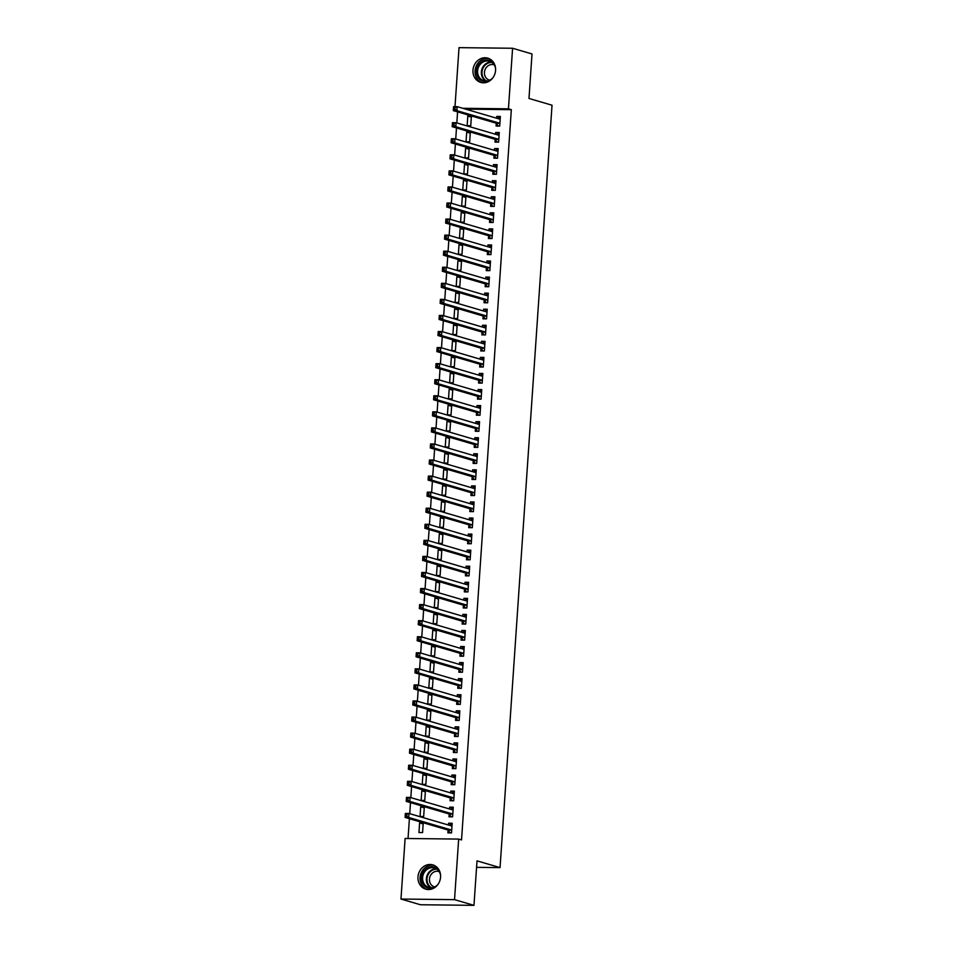 <?xml version="1.0" encoding="UTF-8"?>
<svg xmlns="http://www.w3.org/2000/svg" width="953" height="953" viewBox="0 0 953 953"><rect width="100%" height="100%" fill="white"/><g stroke="black" fill="none" stroke-linecap="round" stroke-linejoin="round"><path stroke-width="1.43" d="M495.572 70.415A12.639 11.198 106.4 0 1 480.717 82.411A12.639 11.198 106.4 0 1 472.986 70.153A12.639 11.198 106.4 0 1 487.841 58.157A12.639 11.198 106.4 0 1 495.572 70.415M440.572 877.141A12.639 11.198 106.4 0 1 425.717 889.137A12.639 11.198 106.4 0 1 417.986 876.879A12.639 11.198 106.4 0 1 432.841 864.883A12.639 11.198 106.4 0 1 440.572 877.141M457.583 111.882L456.832 122.925M456.487 127.94L455.737 138.995M455.391 144.01L454.641 155.053M454.295 160.068L453.545 171.123M453.199 176.138L452.449 187.181M452.103 192.196L451.353 203.251M451.007 208.266L450.257 219.309M449.911 224.324L449.161 235.379M448.815 240.394L448.065 251.437M447.719 256.452L446.969 267.507M446.623 272.522L445.873 283.565M445.539 288.58L444.777 299.635M444.443 304.65L443.681 315.693M443.348 320.708L442.585 331.763M442.252 336.778L441.501 347.821M441.156 352.836L440.405 363.891M440.06 368.906L439.309 379.949M438.964 384.964L438.213 396.019M437.868 401.034L437.117 412.077M436.772 417.092L436.021 428.147M435.676 433.162L434.925 444.205M434.58 449.22L433.829 460.275M433.484 465.29L432.733 476.333M432.388 481.348L431.638 492.403M431.292 497.418L430.542 508.461M430.196 513.476L429.446 524.531M429.112 529.546L428.35 540.589M428.016 545.604L427.254 556.659M426.92 561.674L426.158 572.717M425.824 577.732L425.074 588.787M424.728 593.802L423.978 604.845M423.632 609.86L422.882 620.915M422.536 625.93L421.786 636.973M421.44 641.988L420.69 653.043M420.344 658.058L419.594 669.101M419.249 674.116L418.498 685.171M418.153 690.186L417.402 701.229M417.057 706.244L416.306 717.299M415.961 722.314L415.21 733.357M414.865 738.372L414.114 749.427M413.781 754.442L413.018 765.485M412.685 770.5L411.922 781.555M411.589 786.57L410.826 797.613M410.493 802.629L409.742 813.671M409.397 818.698L408.039 838.509M454.998 106.617L459.024 47.65L512.583 48.258L508.449 108.821L462.813 108.297M512.583 48.258L532.012 53.964L528.986 98.457L552.025 105.223L500.051 867.611L477.012 860.857L473.975 905.35L420.416 904.742L400.975 899.036L405.108 838.473L458.667 839.081L454.533 899.644L400.975 899.036M476.56 867.349L500.051 867.611M466.041 141.783L469.662 141.83L470.317 132.193L466.696 132.145L466.041 141.783M495.167 139.519L494.988 142.116L498.61 142.152L499.265 132.515L495.655 132.479L495.524 134.29M463.849 173.911L467.47 173.958L468.126 164.321L464.516 164.273L463.849 173.911M492.975 171.647L492.808 174.244L496.418 174.28L497.073 164.643L493.463 164.607L493.332 166.418M461.669 206.039L465.278 206.086L465.934 196.449L462.324 196.401L461.669 206.039M490.795 203.775L490.616 206.372L494.226 206.408L494.893 196.771L491.271 196.735L491.14 198.546M459.477 238.167L463.087 238.214L463.754 228.577L460.132 228.529L459.477 238.167M488.603 235.891L488.424 238.5L492.046 238.536L492.701 228.899L489.08 228.863L488.96 230.674M457.285 270.295L460.907 270.342L461.562 260.693L457.94 260.657L457.285 270.295M486.411 268.019L486.233 270.628L489.854 270.664L490.509 261.027L486.888 260.991L486.769 262.802M455.093 302.423L458.715 302.47L459.37 292.821L455.748 292.785L455.093 302.423M484.219 300.147L484.041 302.756L487.662 302.792L488.317 293.155L484.696 293.119L484.577 294.93M452.901 334.551L456.523 334.598L457.178 324.949L453.557 324.913L452.901 334.551M482.027 332.275L481.849 334.884L485.47 334.92L486.125 325.283L482.504 325.247L482.385 327.058M450.709 366.679L454.331 366.726L454.986 357.077L451.365 357.041L450.709 366.679M479.835 364.403L479.657 367.012L483.278 367.048L483.933 357.411L480.312 357.375L480.193 359.186M448.518 398.807L452.139 398.854L452.794 389.205L449.185 389.169L448.518 398.807M477.644 396.531L477.465 399.14L481.086 399.176L481.741 389.539L478.132 389.503L478.001 391.314M446.326 430.935L449.947 430.982L450.602 421.333L446.993 421.297L446.326 430.935M475.452 428.659L475.285 431.268L478.894 431.304L479.562 421.667L475.94 421.631L475.809 423.442M444.146 463.063L447.755 463.098L448.422 453.461L444.801 453.425L444.146 463.063M473.272 460.787L473.093 463.396L476.714 463.432L477.37 453.795L473.748 453.759L473.629 455.57M441.954 495.191L445.575 495.226L446.23 485.589L442.609 485.553L441.954 495.191M471.08 492.915L470.901 495.524L474.523 495.56L475.178 485.923L471.556 485.887L471.437 487.698M439.762 527.319L443.383 527.354L444.038 517.717L440.417 517.682L439.762 527.319M468.888 525.043L468.709 527.652L472.331 527.688L472.986 518.051L469.364 518.015L469.245 519.814M437.57 559.447L441.191 559.482L441.847 549.845L438.225 549.81L437.57 559.447M466.696 557.171L466.517 559.78L470.139 559.816L470.794 550.179L467.173 550.143L467.053 551.942M435.378 591.575L438.999 591.61L439.655 581.973L436.033 581.938L435.378 591.575M464.504 589.299L464.325 591.908L467.947 591.944L468.602 582.307L464.981 582.259L464.861 584.07M433.186 623.703L436.808 623.738L437.463 614.101L433.841 614.066L433.186 623.703M462.312 621.427L462.134 624.036L465.755 624.072L466.41 614.435L462.801 614.387L462.67 616.198M430.994 655.831L434.616 655.867L435.271 646.229L431.661 646.194L430.994 655.831M460.12 653.555L459.954 656.164L463.563 656.2L464.23 646.563L460.609 646.515L460.478 648.326M428.814 687.959L432.424 687.995L433.091 678.357L429.469 678.322L428.814 687.959M457.94 685.683L457.762 688.292L461.371 688.328L462.038 678.691L458.417 678.643L458.298 680.454M426.622 720.087L430.232 720.123L430.899 710.485L427.278 710.45L426.622 720.087M455.748 717.812L455.57 720.42L459.191 720.456L459.846 710.819L456.225 710.771L456.106 712.582M424.43 752.215L428.052 752.251L428.707 742.613L425.086 742.578L424.43 752.215M453.557 749.94L453.378 752.536L456.999 752.584L457.654 742.947L454.033 742.899L453.914 744.71M422.239 784.343L425.86 784.379L426.515 774.741L422.894 774.706L422.239 784.343M451.365 782.068L451.186 784.664L454.807 784.712L455.463 775.075L451.841 775.027L451.722 776.838M420.047 816.471L423.668 816.507L424.323 806.869L420.702 806.834L420.047 816.471M449.173 814.196L448.994 816.792L452.615 816.84L453.271 807.203L449.649 807.155L449.53 808.966M458.667 839.081L461.538 839.927L511.332 109.666L465.695 109.142M448.077 830.266L447.898 832.862L451.519 832.898L452.175 823.261L448.553 823.225L448.434 825.036M418.951 832.529L422.572 832.577L423.227 822.939L419.606 822.892L418.951 832.529M450.269 798.137L450.09 800.734L453.711 800.77L454.367 791.133L450.745 791.097L450.626 792.908M421.143 800.401L424.764 800.449L425.419 790.811L421.798 790.764L421.143 800.401M452.461 766.009L452.282 768.606L455.903 768.642L456.558 759.005L452.937 758.969L452.818 760.78M423.335 768.273L426.956 768.321L427.611 758.683L423.99 758.636L423.335 768.273M454.652 733.881L454.474 736.478L458.095 736.514L458.75 726.877L455.129 726.841L455.01 728.652M425.526 736.145L429.148 736.192L429.803 726.555L426.182 726.508L425.526 736.145M456.844 701.753L456.666 704.35L460.287 704.386L460.942 694.749L457.321 694.713L457.202 696.524M427.718 704.017L431.328 704.064L431.995 694.427L428.373 694.38L427.718 704.017M459.036 669.625L458.858 672.222L462.467 672.258L463.134 662.621L459.513 662.585L459.382 664.396M429.91 671.889L433.52 671.936L434.175 662.299L430.565 662.252L429.91 671.889M461.216 637.497L461.049 640.094L464.659 640.142L465.314 630.493L461.705 630.457L461.574 632.268M432.09 639.761L435.712 639.808L436.367 630.171L432.757 630.124L432.09 639.761M463.408 605.369L463.229 607.966L466.851 608.014L467.506 598.365L463.897 598.329L463.766 600.14M434.282 607.633L437.904 607.68L438.559 598.043L434.937 597.996L434.282 607.633M465.6 573.241L465.421 575.838L469.043 575.886L469.698 566.237L466.077 566.201L465.957 568.012M436.474 575.505L440.095 575.552L440.751 565.915L437.129 565.868L436.474 575.505M467.792 541.113L467.613 543.71L471.235 543.758L471.89 534.109L468.268 534.073L468.149 535.884M438.666 543.377L442.287 543.424L442.942 533.787L439.321 533.74L438.666 543.377M469.984 508.985L469.805 511.582L473.427 511.63L474.082 501.981L470.46 501.945L470.341 503.756M440.858 511.261L444.479 511.296L445.134 501.659L441.513 501.612L440.858 511.261M472.176 476.857L471.997 479.454L475.618 479.502L476.274 469.865L472.652 469.817L472.533 471.628M443.05 479.133L446.659 479.168L447.326 469.531L443.705 469.484L443.05 479.133M474.368 444.729L474.189 447.326L477.798 447.374L478.466 437.737L474.844 437.689L474.713 439.5M445.242 447.005L448.851 447.04L449.506 437.403L445.897 437.356L445.242 447.005M476.548 412.601L476.381 415.198L479.99 415.246L480.646 405.609L477.036 405.561L476.905 407.372M447.422 414.877L451.043 414.912L451.698 405.275L448.089 405.228L447.422 414.877M478.74 380.473L478.561 383.07L482.182 383.118L482.837 373.481L479.228 373.433L479.097 375.244M449.613 382.749L453.235 382.784L453.89 373.147L450.269 373.099L449.613 382.749M480.931 348.345L480.753 350.942L484.374 350.99L485.029 341.353L481.408 341.305L481.289 343.116M451.805 350.621L455.427 350.656L456.082 341.019L452.461 340.971L451.805 350.621M483.123 316.217L482.945 318.814L486.566 318.862L487.221 309.225L483.6 309.177L483.481 310.988M453.997 318.493L457.619 318.528L458.274 308.891L454.652 308.855L453.997 318.493M485.315 284.089L485.137 286.686L488.758 286.734L489.413 277.097L485.792 277.049L485.673 278.86M456.189 286.365L459.811 286.4L460.466 276.763L456.844 276.727L456.189 286.365M487.507 251.961L487.328 254.558L490.95 254.606L491.605 244.969L487.984 244.921L487.865 246.732M458.381 254.237L461.991 254.272L462.658 244.635L459.036 244.599L458.381 254.237M489.699 219.833L489.52 222.43L493.13 222.478L493.797 212.841L490.176 212.793L490.056 214.604M460.573 222.109L464.182 222.144L464.85 212.507L461.228 212.471L460.573 222.109M491.879 187.705L491.712 190.302L495.322 190.35L495.977 180.713L492.367 180.665L492.236 182.476M462.753 189.981L466.374 190.016L467.03 180.379L463.42 180.343L462.753 189.981M494.071 155.577L493.892 158.174L497.514 158.222L498.169 148.585L494.559 148.537L494.428 150.348M464.945 157.853L468.566 157.888L469.221 148.251L465.6 148.215L464.945 157.853M496.263 123.449L496.084 126.046L499.706 126.094L500.361 116.457L496.739 116.409L496.62 118.22M467.137 125.725L470.758 125.76L471.413 116.123L467.792 116.087L467.137 125.725M473.975 905.35L454.533 899.644M511.332 109.666L508.449 108.821M452.115 824.262L448.553 823.225M423.156 823.94L419.606 822.892M453.199 808.204L449.649 807.155M424.252 807.87L420.702 806.834M454.295 792.134L450.745 791.097M425.348 791.812L421.798 790.764M455.391 776.076L451.841 775.027M426.444 775.742L422.894 774.706M456.487 760.006L452.937 758.969M427.54 759.684L423.99 758.636M457.583 743.948L454.033 742.899M428.636 743.614L425.086 742.578M458.679 727.878L455.129 726.841M429.732 727.556L426.182 726.508M459.775 711.82L456.225 710.771M430.827 711.486L427.278 710.45M460.871 695.75L457.321 694.713M431.923 695.428L428.373 694.38M461.967 679.692L458.417 678.643M433.019 679.358L429.469 678.322M463.063 663.622L459.513 662.585M434.115 663.3L430.565 662.252M464.159 647.563L460.609 646.515M435.211 647.23L431.661 646.194M465.255 631.494L461.705 630.457M436.307 631.172L432.757 630.124M466.351 615.435L462.801 614.387M437.403 615.102L433.841 614.066M467.446 599.366L463.897 598.329M438.487 599.044L434.937 597.996M468.531 583.307L464.981 582.259M439.583 582.974L436.033 581.938M469.626 567.238L466.077 566.201M440.679 566.916L437.129 565.868M470.722 551.179L467.173 550.143M441.775 550.846L438.225 549.81M471.818 535.109L468.268 534.073M442.871 534.788L439.321 533.74M472.914 519.051L469.364 518.015M443.967 518.718L440.417 517.682M474.01 502.981L470.46 501.945M445.063 502.66L441.513 501.612M475.106 486.923L471.556 485.887M446.159 486.59L442.609 485.553M476.202 470.865L472.652 469.817M447.255 470.532L443.705 469.484M477.298 454.795L473.748 453.759M448.351 454.462L444.801 453.425M478.394 438.737L474.844 437.689M449.447 438.404L445.897 437.356M479.49 422.667L475.94 421.631M450.543 422.334L446.993 421.297M480.586 406.609L477.036 405.561M451.639 406.276L448.089 405.228M481.682 390.539L478.132 389.503M452.735 390.206L449.185 389.169M482.778 374.481L479.228 373.433M453.819 374.148L450.269 373.099M483.874 358.411L480.312 357.375M454.915 358.078L451.365 357.041M484.958 342.353L481.408 341.305M456.01 342.02L452.461 340.971M486.054 326.283L482.504 325.247M457.106 325.95L453.557 324.913M487.15 310.225L483.6 309.177M458.202 309.892L454.652 308.855M488.246 294.155L484.696 293.119M459.298 293.822L455.748 292.785M489.342 278.097L485.792 277.049M460.394 277.764L456.844 276.727M490.438 262.027L486.888 260.991M461.49 261.706L457.94 260.657M491.534 245.969L487.984 244.921M462.586 245.636L459.036 244.599M492.63 229.899L489.08 228.863M463.682 229.578L460.132 228.529M493.725 213.841L490.176 212.793M464.778 213.508L461.228 212.471M494.821 197.771L491.271 196.735M465.874 197.45L462.324 196.401M495.917 181.713L492.367 180.665M466.97 181.38L463.42 180.343M497.013 165.643L493.463 164.607M468.066 165.322L464.516 164.273M498.109 149.585L494.559 148.537M469.162 149.252L465.6 148.215M499.205 133.515L495.655 132.479M470.246 133.194L466.696 132.145M500.289 117.457L496.739 116.409M471.342 117.124L467.792 116.087M450.805 832.898L451.531 832.66M449.316 825.298L452.079 824.631M449.959 832.648L447.981 830.134A1.62 0.727 90.7 0 0 447.719 829.944L405.096 817.436L405.37 813.421L408.992 813.457L451.615 825.965A1.62 0.727 90.7 0 0 451.698 825.977A1.62 0.727 90.7 0 0 451.889 825.929L451.996 825.87M406.883 814.374L408.992 813.457L408.718 817.471L405.096 817.436L405.335 815.971L406.776 815.982L406.883 814.374L405.442 814.362L405.335 815.971M451.698 830.301L451.603 830.182A1.62 0.727 90.7 0 0 451.341 829.98L408.718 817.471L406.776 815.982M405.37 813.421L405.442 814.362M451.901 816.828L452.627 816.602M450.412 809.228L453.175 808.573M451.055 816.578L449.077 814.076A1.62 0.727 90.7 0 0 448.815 813.874L406.192 801.366L406.466 797.351L410.088 797.399L452.711 809.907A1.62 0.727 90.7 0 0 452.794 809.919A1.62 0.727 90.7 0 0 452.985 809.859L453.092 809.8M407.979 798.316L410.088 797.399L409.814 801.413L406.192 801.366L406.431 799.901L407.872 799.924L407.979 798.316L406.538 798.292L406.431 799.901M452.794 814.243L452.699 814.112A1.62 0.727 90.7 0 0 452.437 813.922L409.814 801.413L407.872 799.924M406.466 797.351L406.538 798.292M452.997 800.77L453.723 800.532M451.508 793.17L454.271 792.503M452.151 800.52L450.173 798.006A1.62 0.727 90.7 0 0 449.911 797.816L407.288 785.308L407.562 781.293L411.184 781.329L453.807 793.837A1.62 0.727 90.7 0 0 453.89 793.849A1.62 0.727 90.7 0 0 454.081 793.801L454.188 793.742M409.075 782.246L411.184 781.329L410.91 785.343L407.288 785.308L407.527 783.842L408.968 783.854L409.075 782.246L407.634 782.234L407.527 783.842M453.89 798.173L453.795 798.054A1.62 0.727 90.7 0 0 453.533 797.852L410.91 785.343L408.968 783.854M407.562 781.293L407.634 782.234M435.187 887.255A10.936 9.697 106.4 0 1 425.765 886.933A10.936 9.697 106.4 0 1 423.203 872.09A10.936 9.697 106.4 0 1 436.819 868.266A10.936 9.697 106.4 0 1 439.786 871.59M440.56 875.164A10.126 8.97 -73.6 0 0 436.772 869.065A10.126 8.97 -73.6 0 0 434.508 867.992A10.126 8.97 -73.6 0 0 423.525 873.853A10.126 8.97 -73.6 0 0 426.539 886.35A10.126 8.97 -73.6 0 0 428.802 887.422A10.126 8.97 -73.6 0 0 437.772 884.658M434.735 886.909A7.969 7.064 106.4 0 1 434.33 886.802A7.969 7.064 106.4 0 1 432.543 885.956A7.969 7.064 106.4 0 1 430.172 876.117A7.969 7.064 106.4 0 1 438.821 871.507A7.969 7.064 106.4 0 1 439.226 871.638M434.187 865.384A12.556 11.126 -73.6 0 0 421.071 873.174A12.556 11.126 -73.6 0 0 424.955 888.327A12.556 11.126 -73.6 0 0 427.123 889.447M490.176 80.528A10.936 9.697 106.4 0 1 480.765 80.207A10.936 9.697 106.4 0 1 478.203 65.352A10.936 9.697 106.4 0 1 491.819 61.54A10.936 9.697 106.4 0 1 494.786 64.852M495.56 68.437A10.126 8.97 -73.6 0 0 491.772 62.338A10.126 8.97 -73.6 0 0 489.508 61.266A10.126 8.97 -73.6 0 0 478.525 67.127A10.126 8.97 -73.6 0 0 481.539 79.623A10.126 8.97 -73.6 0 0 483.802 80.695A10.126 8.97 -73.6 0 0 492.772 77.932M489.735 80.183A7.969 7.064 106.4 0 1 489.33 80.076A7.969 7.064 106.4 0 1 487.543 79.23A7.969 7.064 106.4 0 1 485.172 69.39A7.969 7.064 106.4 0 1 493.809 64.768A7.969 7.064 106.4 0 1 494.214 64.911M489.187 58.657A12.556 11.126 -73.6 0 0 476.059 66.436A12.556 11.126 -73.6 0 0 479.955 81.589A12.556 11.126 -73.6 0 0 482.123 82.708M454.093 784.7L454.819 784.474M452.604 777.1L455.367 776.445M453.247 784.45L451.269 781.948A1.62 0.727 90.7 0 0 451.007 781.746L408.384 769.238L408.658 765.223L412.28 765.271L454.903 777.779A1.62 0.727 90.7 0 0 454.986 777.791A1.62 0.727 90.7 0 0 455.177 777.731L455.284 777.672M410.171 766.188L412.28 765.271L412.006 769.285L408.384 769.238L408.611 767.773L410.064 767.796L410.171 766.188L408.73 766.164L408.611 767.773M454.986 782.115L454.879 781.984A1.62 0.727 90.7 0 0 454.629 781.794L412.006 769.285L410.064 767.796M408.658 765.223L408.73 766.164M455.189 768.642L455.915 768.404M453.699 761.042L456.463 760.375M454.343 768.392L452.365 765.878A1.62 0.727 90.7 0 0 452.103 765.688L409.48 753.18L409.754 749.165L413.376 749.201L455.987 761.709A1.62 0.727 90.7 0 0 456.082 761.721A1.62 0.727 90.7 0 0 456.273 761.673L456.38 761.614M411.267 750.118L413.376 749.201L413.102 753.215L409.48 753.18L409.707 751.714L411.16 751.726L411.267 750.118L409.826 750.106L409.707 751.714M456.082 766.045L455.975 765.926A1.62 0.727 90.7 0 0 455.713 765.724L413.102 753.215L411.16 751.726M409.754 749.165L409.826 750.106M456.284 752.572L457.011 752.346M454.795 744.972L457.559 744.317M455.439 752.322L453.461 749.82A1.62 0.727 90.7 0 0 453.199 749.618L410.576 737.11L410.85 733.095L414.472 733.143L457.083 745.651A1.62 0.727 90.7 0 0 457.178 745.663A1.62 0.727 90.7 0 0 457.369 745.603L457.476 745.544M412.363 734.06L414.472 733.143L414.198 737.157L410.576 737.11L410.803 735.645L412.256 735.668L412.363 734.06L410.922 734.036L410.803 735.645M457.178 749.987L457.071 749.856A1.62 0.727 90.7 0 0 456.809 749.666L414.198 737.157L412.256 735.668M410.85 733.095L410.922 734.036M457.38 736.514L458.107 736.276M455.891 728.914L458.655 728.247M456.535 736.264L454.545 733.75A1.62 0.727 90.7 0 0 454.295 733.56L411.672 721.052L411.946 717.037L415.568 717.073L458.179 729.581A1.62 0.727 90.7 0 0 458.274 729.593A1.62 0.727 90.7 0 0 458.464 729.545L458.572 729.486M413.459 717.99L415.568 717.073L415.294 721.087L411.672 721.052L411.899 719.586L413.352 719.598L413.459 717.99L412.006 717.978L411.899 719.586M458.274 733.917L458.167 733.798A1.62 0.727 90.7 0 0 457.905 733.596L415.294 721.087L413.352 719.598M411.946 717.037L412.006 717.978M458.476 720.444L459.203 720.218M456.975 712.844L459.751 712.189M457.619 720.194L455.641 717.692A1.62 0.727 90.7 0 0 455.391 717.49L412.768 704.982L413.042 700.967L416.652 701.015L459.275 713.523A1.62 0.727 90.7 0 0 459.37 713.535A1.62 0.727 90.7 0 0 459.549 713.487L459.668 713.416M414.555 701.932L416.652 701.015L416.378 705.029L412.768 704.982L412.994 703.517L414.448 703.54L414.555 701.932L413.102 701.908L412.994 703.517M459.358 717.859L459.263 717.728A1.62 0.727 90.7 0 0 459.001 717.538L416.378 705.029L414.448 703.54M413.042 700.967L413.102 701.908M459.572 704.386L460.299 704.148M458.071 696.786L460.847 696.119M458.715 704.136L456.737 701.622A1.62 0.727 90.7 0 0 456.475 701.432L413.864 688.924L414.138 684.909L417.748 684.945L460.37 697.453A1.62 0.727 90.7 0 0 460.466 697.465A1.62 0.727 90.7 0 0 460.644 697.417L460.764 697.358M415.651 685.862L417.748 684.945L417.474 688.959L413.864 688.924L414.09 687.458L415.544 687.47L415.651 685.862L414.198 685.85L414.09 687.458M460.454 701.789L460.359 701.67A1.62 0.727 90.7 0 0 460.096 701.468L417.474 688.959L415.544 687.47M414.138 684.909L414.198 685.85M460.668 688.316L461.395 688.09M459.167 680.716L461.943 680.061M459.811 688.066L457.833 685.564A1.62 0.727 90.7 0 0 457.571 685.362L414.96 672.854L415.234 668.839L418.844 668.887L461.466 681.395A1.62 0.727 90.7 0 0 461.562 681.407A1.62 0.727 90.7 0 0 461.74 681.359L461.86 681.288M416.747 669.804L418.844 668.887L418.57 672.901L414.96 672.854L415.186 671.389L416.64 671.412L416.747 669.804L415.294 669.78L415.186 671.389M461.55 685.731L461.455 685.6A1.62 0.727 90.7 0 0 461.192 685.41L418.57 672.901L416.64 671.412M415.234 668.839L415.294 669.78M461.752 672.258L462.491 672.02M460.263 664.658L463.039 663.991M460.907 672.008L458.929 669.494A1.62 0.727 90.7 0 0 458.667 669.304L416.056 656.796L416.33 652.781L419.939 652.817L462.562 665.325A1.62 0.727 90.7 0 0 462.658 665.337A1.62 0.727 90.7 0 0 462.836 665.289L462.955 665.23M417.843 653.734L419.939 652.817L419.665 656.831L416.056 656.796L416.282 655.33L417.724 655.342L417.843 653.734L416.39 653.722L416.282 655.33M462.646 669.661L462.55 669.542A1.62 0.727 90.7 0 0 462.288 669.34L419.665 656.831L417.724 655.342M416.33 652.781L416.39 653.722M462.848 656.188L463.587 655.962M461.359 648.588L464.135 647.933M462.002 655.938L460.025 653.436A1.62 0.727 90.7 0 0 459.763 653.234L417.14 640.726L417.414 636.711L421.035 636.759L463.658 649.267A1.62 0.727 90.7 0 0 463.754 649.279A1.62 0.727 90.7 0 0 463.932 649.231L464.051 649.16M418.939 637.676L421.035 636.759L420.761 640.773L417.14 640.726L417.378 639.26L418.82 639.284L418.939 637.676L417.485 637.652L417.378 639.26M463.742 653.603L463.646 653.472A1.62 0.727 90.7 0 0 463.384 653.281L420.761 640.773L418.82 639.284M417.414 636.711L417.485 637.652M463.944 640.13L464.683 639.892M462.455 632.53L465.231 631.863M463.098 639.88L461.121 637.366A1.62 0.727 90.7 0 0 460.859 637.176L418.236 624.668L418.51 620.653L422.131 620.689L464.754 633.197A1.62 0.727 90.7 0 0 464.85 633.209A1.62 0.727 90.7 0 0 465.028 633.161L465.147 633.102M420.035 621.606L422.131 620.689L421.857 624.703L418.236 624.668L418.474 623.202L419.916 623.214L420.035 621.606L418.581 621.594L418.474 623.202M464.838 637.533L464.742 637.414A1.62 0.727 90.7 0 0 464.48 637.212L421.857 624.703L419.916 623.214M418.51 620.653L418.581 621.594M465.04 624.06L465.779 623.834M463.551 616.46L466.327 615.805M464.194 623.81L462.217 621.308A1.62 0.727 90.7 0 0 461.955 621.106L419.332 608.598L419.606 604.583L423.227 604.631L465.85 617.139A1.62 0.727 90.7 0 0 465.934 617.151A1.62 0.727 90.7 0 0 466.124 617.103L466.231 617.032M421.119 605.548L423.227 604.631L422.953 608.645L419.332 608.598L419.57 607.132L421.012 607.156L421.119 605.548L419.677 605.524L419.57 607.132M465.934 621.475L465.838 621.344A1.62 0.727 90.7 0 0 465.576 621.153L422.953 608.645L421.012 607.156M419.606 604.583L419.677 605.524M466.136 608.002L466.875 607.764M464.647 600.402L467.411 599.735M465.29 607.752L463.313 605.238A1.62 0.727 90.7 0 0 463.051 605.048L420.428 592.54L420.702 588.525L424.323 588.561L466.946 601.069A1.62 0.727 90.7 0 0 467.03 601.081A1.62 0.727 90.7 0 0 467.22 601.033L467.327 600.974M422.215 589.478L424.323 588.561L424.049 592.575L420.428 592.54L420.666 591.074L422.108 591.086L422.215 589.478L420.773 589.466L420.666 591.074M467.03 605.405L466.934 605.286A1.62 0.727 90.7 0 0 466.672 605.084L424.049 592.575L422.108 591.086M420.702 588.525L420.773 589.466M467.232 591.932L467.959 591.706M465.743 584.332L468.507 583.677M466.386 591.682L464.409 589.18A1.62 0.727 90.7 0 0 464.147 588.978L421.524 576.47L421.798 572.455L425.419 572.503L468.042 585.011A1.62 0.727 90.7 0 0 468.126 585.023A1.62 0.727 90.7 0 0 468.316 584.975L468.423 584.904M423.311 573.42L425.419 572.503L425.145 576.517L421.524 576.47L421.762 575.004L423.203 575.028L423.311 573.42L421.869 573.396L421.762 575.004M468.126 589.347L468.03 589.216A1.62 0.727 90.7 0 0 467.768 589.025L425.145 576.517L423.203 575.028M421.798 572.455L421.869 573.396M468.328 575.874L469.055 575.636M466.839 568.274L469.603 567.607M467.482 575.624L465.505 573.11A1.62 0.727 90.7 0 0 465.243 572.92L422.62 560.412L422.894 556.397L426.515 556.433L469.138 568.941A1.62 0.727 90.7 0 0 469.221 568.953A1.62 0.727 90.7 0 0 469.412 568.905L469.519 568.846M424.407 557.35L426.515 556.433L426.241 560.447L422.62 560.412L422.858 558.946L424.299 558.958L424.407 557.35L422.965 557.338L422.858 558.946M469.221 573.277L469.126 573.158A1.62 0.727 90.7 0 0 468.864 572.956L426.241 560.447L424.299 558.958M422.894 556.397L422.965 557.338M469.424 559.804L470.151 559.578M467.935 552.204L470.699 551.549M468.578 559.554L466.601 557.052A1.62 0.727 90.7 0 0 466.339 556.85L423.716 544.342L423.99 540.327L427.611 540.375L470.234 552.883A1.62 0.727 90.7 0 0 470.317 552.895A1.62 0.727 90.7 0 0 470.508 552.847L470.615 552.776M425.503 541.292L427.611 540.375L427.337 544.389L423.716 544.342L423.942 542.876L425.395 542.9L425.503 541.292L424.061 541.268L423.942 542.876M470.317 557.219L470.21 557.088A1.62 0.727 90.7 0 0 469.96 556.897L427.337 544.389L425.395 542.9M423.99 540.327L424.061 541.268M470.52 543.746L471.247 543.508M469.031 536.146L471.795 535.479M469.674 543.496L467.697 540.982A1.62 0.727 90.7 0 0 467.435 540.792L424.812 528.284L425.086 524.269L428.707 524.305L471.33 536.813A1.62 0.727 90.7 0 0 471.413 536.825A1.62 0.727 90.7 0 0 471.604 536.777L471.711 536.718M426.599 525.222L428.707 524.305L428.433 528.319L424.812 528.284L425.038 526.818L426.491 526.83L426.599 525.222L425.157 525.21L425.038 526.818M471.413 541.149L471.306 541.03A1.62 0.727 90.7 0 0 471.056 540.827L428.433 528.319L426.491 526.83M425.086 524.269L425.157 525.21M471.616 527.676L472.343 527.45M470.127 520.076L472.891 519.421M470.77 527.426L468.793 524.924A1.62 0.727 90.7 0 0 468.531 524.722L425.908 512.214L426.182 508.199L429.803 508.247L472.414 520.755A1.62 0.727 90.7 0 0 472.509 520.767A1.62 0.727 90.7 0 0 472.7 520.719L472.807 520.648M427.694 509.164L429.803 508.247L429.529 512.261L425.908 512.214L426.134 510.748L427.587 510.772L427.694 509.164L426.253 509.14L426.134 510.748M472.509 525.091L472.402 524.96A1.62 0.727 90.7 0 0 472.14 524.769L429.529 512.261L427.587 510.772M426.182 508.199L426.253 509.14M472.712 511.618L473.438 511.392M471.223 504.018L473.986 503.351M471.866 511.368L469.889 508.854A1.62 0.727 90.7 0 0 469.626 508.664L427.004 496.156L427.278 492.141L430.899 492.177L473.51 504.685A1.62 0.727 90.7 0 0 473.605 504.697A1.62 0.727 90.7 0 0 473.796 504.649L473.903 504.59M428.79 493.094L430.899 492.177L430.625 496.191L427.004 496.156L427.23 494.69L428.683 494.702L428.79 493.094L427.337 493.082L427.23 494.69M473.605 509.021L473.498 508.902A1.62 0.727 90.7 0 0 473.236 508.699L430.625 496.191L428.683 494.702M427.278 492.141L427.337 493.082M473.808 495.548L474.534 495.322M472.319 487.948L475.082 487.293M472.95 495.31L470.973 492.796A1.62 0.727 90.7 0 0 470.722 492.594L428.1 480.086L428.373 476.071L431.995 476.119L474.606 488.627A1.62 0.727 90.7 0 0 474.701 488.639A1.62 0.727 90.7 0 0 474.892 488.591L474.999 488.52M429.886 477.036L431.995 476.119L431.721 480.133L428.1 480.086L428.326 478.62L429.779 478.644L429.886 477.036L428.433 477.012L428.326 478.62M474.701 492.963L474.594 492.832A1.62 0.727 90.7 0 0 474.332 492.641L431.721 480.133L429.779 478.644M428.373 476.071L428.433 477.012M474.904 479.49L475.63 479.264M473.403 471.89L476.178 471.223M474.046 479.24L472.069 476.726A1.62 0.727 90.7 0 0 471.806 476.536L429.195 464.028L429.469 460.013L433.079 460.049L475.702 472.557A1.62 0.727 90.7 0 0 475.797 472.569A1.62 0.727 90.7 0 0 475.976 472.521L476.095 472.462M430.982 460.966L433.079 460.049L432.805 464.063L429.195 464.028L429.422 462.562L430.875 462.574L430.982 460.966L429.529 460.954L429.422 462.562M475.785 476.893L475.69 476.774A1.62 0.727 90.7 0 0 475.428 476.571L432.805 464.063L430.875 462.574M429.469 460.013L429.529 460.954M476 463.42L476.726 463.194M474.499 455.82L477.274 455.165M475.142 463.182L473.164 460.668A1.62 0.727 90.7 0 0 472.902 460.466L430.291 447.958L430.565 443.943L434.175 443.991L476.798 456.499A1.62 0.727 90.7 0 0 476.893 456.511A1.62 0.727 90.7 0 0 477.072 456.463L477.191 456.392M432.078 444.908L434.175 443.991L433.901 448.005L430.291 447.958L430.518 446.492L431.971 446.516L432.078 444.908L430.625 444.884L430.518 446.492M476.881 460.835L476.786 460.704A1.62 0.727 90.7 0 0 476.524 460.513L433.901 448.005L431.971 446.516M430.565 443.943L430.625 444.884M477.084 447.362L477.822 447.136M475.595 439.762L478.37 439.095M476.238 447.112L474.26 444.598A1.62 0.727 90.7 0 0 473.998 444.408L431.387 431.9L431.661 427.885L435.271 427.921L477.894 440.429A1.62 0.727 90.7 0 0 477.989 440.441A1.62 0.727 90.7 0 0 478.168 440.393L478.287 440.334M433.174 428.838L435.271 427.921L434.997 431.935L431.387 431.9L431.614 430.434L433.067 430.446L433.174 428.838L431.721 428.826L431.614 430.434M477.977 444.765L477.882 444.646A1.62 0.727 90.7 0 0 477.62 444.443L434.997 431.935L433.067 430.446M431.661 427.885L431.721 428.826M478.18 431.292L478.918 431.066M476.691 423.692L479.466 423.037M477.334 431.054L475.356 428.54A1.62 0.727 90.7 0 0 475.094 428.338L432.471 415.842L432.745 411.815L436.367 411.863L478.99 424.371A1.62 0.727 90.7 0 0 479.085 424.383A1.62 0.727 90.7 0 0 479.264 424.335L479.383 424.264M434.27 412.78L436.367 411.863L436.093 415.877L432.471 415.842L432.71 414.364L434.151 414.388L434.27 412.78L432.817 412.768L432.71 414.364M479.073 428.707L478.978 428.576A1.62 0.727 90.7 0 0 478.716 428.385L436.093 415.877L434.151 414.388M432.745 411.815L432.817 412.768M479.276 415.234L480.014 415.008M477.787 407.634L480.562 406.967M478.43 414.984L476.452 412.47A1.62 0.727 90.7 0 0 476.19 412.28L433.567 399.772L433.841 395.757L437.463 395.793L480.086 408.301A1.62 0.727 90.7 0 0 480.181 408.313A1.62 0.727 90.7 0 0 480.36 408.265L480.479 408.206M435.366 396.71L437.463 395.793L437.189 399.807L433.567 399.772L433.806 398.306L435.247 398.318L435.366 396.71L433.913 396.698L433.806 398.306M480.169 412.637L480.074 412.518A1.62 0.727 90.7 0 0 479.812 412.315L437.189 399.807L435.247 398.318M433.841 395.757L433.913 396.698M480.372 399.164L481.11 398.938M478.882 391.564L481.658 390.909M479.526 398.926L477.548 396.412A1.62 0.727 90.7 0 0 477.286 396.21L434.663 383.714L434.937 379.687L438.559 379.735L481.182 392.243A1.62 0.727 90.7 0 0 481.277 392.255A1.62 0.727 90.7 0 0 481.456 392.207L481.575 392.136M436.462 380.652L438.559 379.735L438.285 383.749L434.663 383.714L434.902 382.236L436.343 382.26L436.462 380.652L435.009 380.64L434.902 382.236M481.265 396.579L481.17 396.448A1.62 0.727 90.7 0 0 480.908 396.257L438.285 383.749L436.343 382.26M434.937 379.687L435.009 380.64M481.468 383.106L482.206 382.88M479.978 375.506L482.754 374.839M480.622 382.856L478.644 380.342A1.62 0.727 90.7 0 0 478.382 380.152L435.759 367.644L436.033 363.629L439.655 363.665L482.278 376.173A1.62 0.727 90.7 0 0 482.361 376.185A1.62 0.727 90.7 0 0 482.552 376.137L482.659 376.078M437.546 364.582L439.655 363.665L439.381 367.679L435.759 367.644L435.997 366.178L437.439 366.19L437.546 364.582L436.105 364.57L435.997 366.178M482.361 380.509L482.266 380.39A1.62 0.727 90.7 0 0 482.004 380.187L439.381 367.679L437.439 366.19M436.033 363.629L436.105 364.57M482.563 367.036L483.29 366.81M481.074 359.436L483.838 358.781M481.718 366.798L479.74 364.284A1.62 0.727 90.7 0 0 479.478 364.082L436.855 351.586L437.129 347.559L440.751 347.607L483.374 360.115A1.62 0.727 90.7 0 0 483.457 360.127A1.62 0.727 90.7 0 0 483.647 360.079L483.755 360.008M438.642 348.524L440.751 347.607L440.477 351.621L436.855 351.586L437.093 350.108L438.535 350.132L438.642 348.524L437.201 348.512L437.093 350.108M483.457 364.451L483.362 364.32A1.62 0.727 90.7 0 0 483.1 364.129L440.477 351.621L438.535 350.132M437.129 347.559L437.201 348.512M483.659 350.978L484.386 350.752M482.17 343.378L484.934 342.711M482.814 350.728L480.836 348.214A1.62 0.727 90.7 0 0 480.574 348.024L437.951 335.516L438.225 331.501L441.847 331.537L484.469 344.045A1.62 0.727 90.7 0 0 484.553 344.057A1.62 0.727 90.7 0 0 484.743 344.009L484.851 343.95M439.738 332.454L441.847 331.537L441.573 335.563L437.951 335.516L438.189 334.05L439.631 334.062L439.738 332.454L438.297 332.442L438.189 334.05M484.553 348.381L484.458 348.262A1.62 0.727 90.7 0 0 484.195 348.059L441.573 335.563L439.631 334.062M438.225 331.501L438.297 332.442M484.755 334.908L485.482 334.682M483.266 327.308L486.03 326.653M483.91 334.67L481.932 332.156A1.62 0.727 90.7 0 0 481.67 331.966L439.047 319.458L439.321 315.431L442.942 315.479L485.565 327.987A1.62 0.727 90.7 0 0 485.649 327.999A1.62 0.727 90.7 0 0 485.839 327.951L485.947 327.88M440.834 316.396L442.942 315.479L442.668 319.493L439.047 319.458L439.285 317.98L440.727 318.004L440.834 316.396L439.393 316.384L439.285 317.98M485.649 332.323L485.553 332.192A1.62 0.727 90.7 0 0 485.291 332.001L442.668 319.493L440.727 318.004M439.321 315.431L439.393 316.384M485.851 318.85L486.578 318.624M484.362 311.25L487.126 310.583M485.006 318.6L483.028 316.086A1.62 0.727 90.7 0 0 482.766 315.896L440.143 303.388L440.417 299.373L444.038 299.409L486.661 311.917A1.62 0.727 90.7 0 0 486.745 311.941A1.62 0.727 90.7 0 0 486.935 311.881L487.043 311.822M441.93 300.326L444.038 299.409L443.764 303.435L440.143 303.388L440.369 301.922L441.823 301.934L441.93 300.326L440.489 300.314L440.369 301.922M486.745 316.253L486.638 316.134A1.62 0.727 90.7 0 0 486.387 315.931L443.764 303.435L441.823 301.934M440.417 299.373L440.489 300.314M486.947 302.792L487.674 302.554M485.458 295.18L488.222 294.525M486.101 302.542L484.124 300.028A1.62 0.727 90.7 0 0 483.862 299.838L441.239 287.329L441.513 283.303L445.134 283.351L487.745 295.859A1.62 0.727 90.7 0 0 487.841 295.871A1.62 0.727 90.7 0 0 488.031 295.823L488.139 295.752M443.026 284.268L445.134 283.351L444.86 287.365L441.239 287.329L441.465 285.852L442.919 285.876L443.026 284.268L441.584 284.256L441.465 285.852M487.841 300.195L487.733 300.064A1.62 0.727 90.7 0 0 487.471 299.873L444.86 287.365L442.919 285.876M441.513 283.303L441.584 284.256M488.043 286.722L488.77 286.496M486.554 279.122L489.318 278.455M487.197 286.472L485.22 283.958A1.62 0.727 90.7 0 0 484.958 283.768L442.335 271.26L442.609 267.245L446.23 267.281L488.841 279.789A1.62 0.727 90.7 0 0 488.937 279.813A1.62 0.727 90.7 0 0 489.127 279.753L489.234 279.694M444.122 268.198L446.23 267.281L445.956 271.307L442.335 271.26L442.561 269.794L444.015 269.806L444.122 268.198L442.68 268.186L442.561 269.794M488.937 284.125L488.829 284.006A1.62 0.727 90.7 0 0 488.567 283.803L445.956 271.307L444.015 269.806M442.609 267.245L442.68 268.186M489.139 270.664L489.866 270.426M487.65 263.052L490.414 262.397M488.293 270.414L486.304 267.9A1.62 0.727 90.7 0 0 486.054 267.71L443.431 255.201L443.705 251.175L447.326 251.223L489.937 263.731A1.62 0.727 90.7 0 0 490.033 263.743A1.62 0.727 90.7 0 0 490.223 263.695L490.33 263.624M445.218 252.14L447.326 251.223L447.052 255.237L443.431 255.201L443.657 253.724L445.111 253.748L445.218 252.14L443.764 252.128L443.657 253.724M490.033 268.067L489.925 267.936A1.62 0.727 90.7 0 0 489.663 267.745L447.052 255.237L445.111 253.748M443.705 251.175L443.764 252.128M490.235 254.594L490.962 254.368M488.734 246.994L491.51 246.327M489.377 254.344L487.4 251.83A1.62 0.727 90.7 0 0 487.15 251.64L444.527 239.132L444.801 235.117L448.41 235.153L491.033 247.661A1.62 0.727 90.7 0 0 491.129 247.685A1.62 0.727 90.7 0 0 491.307 247.625L491.426 247.566M446.314 236.07L448.41 235.153L448.136 239.179L444.527 239.132L444.753 237.666L446.207 237.678L446.314 236.07L444.86 236.058L444.753 237.666M491.117 251.997L491.021 251.878A1.62 0.727 90.7 0 0 490.759 251.687L448.136 239.179L446.207 237.678M444.801 235.117L444.86 236.058M491.331 238.536L492.058 238.298M489.83 230.924L492.606 230.269M490.473 238.286L488.496 235.772A1.62 0.727 90.7 0 0 488.234 235.582L445.623 223.073L445.897 219.047L449.506 219.095L492.129 231.603A1.62 0.727 90.7 0 0 492.224 231.615A1.62 0.727 90.7 0 0 492.403 231.567L492.522 231.496M447.41 220.012L449.506 219.095L449.232 223.109L445.623 223.073L445.849 221.596L447.302 221.62L447.41 220.012L445.956 220L445.849 221.596M492.213 235.939L492.117 235.808A1.62 0.727 90.7 0 0 491.855 235.617L449.232 223.109L447.302 221.62M445.897 219.047L445.956 220M492.427 222.466L493.154 222.24M490.926 214.866L493.702 214.199M491.569 222.216L489.592 219.702A1.62 0.727 90.7 0 0 489.33 219.512L446.719 207.004L446.993 202.989L450.602 203.025L493.225 215.533A1.62 0.727 90.7 0 0 493.32 215.557A1.62 0.727 90.7 0 0 493.499 215.497L493.618 215.438M448.506 203.954L450.602 203.025L450.328 207.051L446.719 207.004L446.945 205.538L448.398 205.55L448.506 203.954L447.052 203.93L446.945 205.538M493.309 219.869L493.213 219.75A1.62 0.727 90.7 0 0 492.951 219.559L450.328 207.051L448.398 205.55M446.993 202.989L447.052 203.93M493.511 206.408L494.25 206.17M492.022 198.796L494.798 198.141M492.665 206.158L490.688 203.644A1.62 0.727 90.7 0 0 490.426 203.454L447.815 190.945L448.077 186.931L451.698 186.967L494.321 199.475A1.62 0.727 90.7 0 0 494.416 199.487A1.62 0.727 90.7 0 0 494.595 199.439L494.714 199.368M449.602 187.884L451.698 186.967L451.424 190.981L447.815 190.945L448.041 189.468L449.482 189.492L449.602 187.884L448.148 187.872L448.041 189.468M494.404 203.811L494.309 203.68A1.62 0.727 90.7 0 0 494.047 203.489L451.424 190.981L449.482 189.492M448.077 186.931L448.148 187.872M494.607 190.338L495.346 190.112M493.118 182.738L495.894 182.071M493.761 190.088L491.784 187.574A1.62 0.727 90.7 0 0 491.522 187.384L448.899 174.875L449.173 170.861L452.794 170.897L495.417 183.405A1.62 0.727 90.7 0 0 495.512 183.429A1.62 0.727 90.7 0 0 495.691 183.369L495.81 183.31M450.698 171.826L452.794 170.897L452.52 174.923L448.899 174.875L449.137 173.41L450.578 173.422L450.698 171.826L449.244 171.802L449.137 173.41M495.5 187.741L495.405 187.622A1.62 0.727 90.7 0 0 495.143 187.431L452.52 174.923L450.578 173.422M449.173 170.861L449.244 171.802M495.703 174.28L496.442 174.042M494.214 166.668L496.989 166.013M494.857 174.03L492.88 171.516A1.62 0.727 90.7 0 0 492.618 171.326L449.995 158.817L450.269 154.803L453.89 154.839L496.513 167.347A1.62 0.727 90.7 0 0 496.608 167.359A1.62 0.727 90.7 0 0 496.787 167.311L496.906 167.24M451.793 155.756L453.89 154.839L453.616 158.853L449.995 158.817L450.233 157.34L451.674 157.364L451.793 155.756L450.34 155.744L450.233 157.34M496.596 171.683L496.501 171.552A1.62 0.727 90.7 0 0 496.239 171.361L453.616 158.853L451.674 157.364M450.269 154.803L450.34 155.744M496.799 158.21L497.537 157.984M495.31 150.61L498.085 149.943M495.953 157.96L493.976 155.446A1.62 0.727 90.7 0 0 493.714 155.256L451.091 142.747L451.365 138.733L454.986 138.769L497.609 151.277A1.62 0.727 90.7 0 0 497.692 151.301A1.62 0.727 90.7 0 0 497.883 151.241L497.99 151.182M452.878 139.698L454.986 138.769L454.712 142.795L451.091 142.747L451.329 141.282L452.77 141.294L452.878 139.698L451.436 139.674L451.329 141.282M497.692 155.613L497.597 155.494A1.62 0.727 90.7 0 0 497.335 155.303L454.712 142.795L452.77 141.294M451.365 138.733L451.436 139.674M497.895 142.152L498.622 141.914M496.406 134.54L499.169 133.885M497.049 141.902L495.072 139.388A1.62 0.727 90.7 0 0 494.81 139.198L452.187 126.689L452.461 122.675L456.082 122.711L498.705 135.219A1.62 0.727 90.7 0 0 498.788 135.231A1.62 0.727 90.7 0 0 498.979 135.183L499.086 135.112M453.973 123.628L456.082 122.711L455.808 126.725L452.187 126.689L452.425 125.224L453.866 125.236L453.973 123.628L452.532 123.616L452.425 125.224M498.788 139.555L498.693 139.424A1.62 0.727 90.7 0 0 498.431 139.233L455.808 126.725L453.866 125.236M452.461 122.675L452.532 123.616M498.991 126.082L499.717 125.856M497.502 118.482L500.265 117.815M498.145 125.832L496.168 123.318A1.62 0.727 90.7 0 0 495.905 123.128L453.283 110.619L453.557 106.605L457.178 106.653L499.801 119.149A1.62 0.727 90.7 0 0 499.884 119.173A1.62 0.727 90.7 0 0 500.075 119.113L500.182 119.054M455.069 107.57L457.178 106.653L456.904 110.667L453.283 110.619L453.521 109.154L454.962 109.166L455.069 107.57L453.628 107.546L453.521 109.154M499.884 123.497L499.789 123.366A1.62 0.727 90.7 0 0 499.527 123.175L456.904 110.667L454.962 109.166M453.557 106.605L453.628 107.546M451.603 830.182L447.981 830.134M451.341 829.98L447.719 829.944M452.699 814.112L449.077 814.076M452.437 813.922L448.815 813.874M453.795 798.054L450.173 798.006M453.533 797.852L449.911 797.816M430.744 887.743A10.126 8.97 106.4 0 1 430.291 887.457A10.126 8.97 106.4 0 1 426.884 875.998A10.126 8.97 106.4 0 1 436.319 868.779M437.01 869.231A9.792 8.684 -73.6 0 0 427.587 875.998A9.792 8.684 -73.6 0 0 430.816 887.279A9.792 8.684 -73.6 0 0 431.578 887.731M485.744 81.017A10.126 8.97 106.4 0 1 485.291 80.719A10.126 8.97 106.4 0 1 481.884 69.259A10.126 8.97 106.4 0 1 491.307 62.052M491.998 62.505A9.792 8.684 -73.6 0 0 482.587 69.271A9.792 8.684 -73.6 0 0 485.816 80.54A9.792 8.684 -73.6 0 0 486.578 81.005M454.879 781.984L451.269 781.948M454.629 781.794L451.007 781.746M455.975 765.926L452.365 765.878M455.713 765.724L452.103 765.688M457.071 749.856L453.461 749.82M456.809 749.666L453.199 749.618M458.167 733.798L454.545 733.75M457.905 733.596L454.295 733.56M459.263 717.728L455.641 717.692M459.001 717.538L455.391 717.49M460.359 701.67L456.737 701.622M460.096 701.468L456.475 701.432M461.455 685.6L457.833 685.564M461.192 685.41L457.571 685.362M462.55 669.542L458.929 669.494M462.288 669.34L458.667 669.304M463.646 653.472L460.025 653.436M463.384 653.281L459.763 653.234M464.742 637.414L461.121 637.366M464.48 637.212L460.859 637.176M465.838 621.344L462.217 621.308M465.576 621.153L461.955 621.106M466.934 605.286L463.313 605.238M466.672 605.084L463.051 605.048M468.03 589.216L464.409 589.18M467.768 589.025L464.147 588.978M469.126 573.158L465.505 573.11M468.864 572.956L465.243 572.92M470.21 557.088L466.601 557.052M469.96 556.897L466.339 556.85M471.306 541.03L467.697 540.982M471.056 540.827L467.435 540.792M472.402 524.96L468.793 524.924M472.14 524.769L468.531 524.722M473.498 508.902L469.889 508.854M473.236 508.699L469.626 508.664M474.594 492.832L470.973 492.796M474.332 492.641L470.722 492.594M475.69 476.774L472.069 476.726M475.428 476.571L471.806 476.536M476.786 460.704L473.164 460.668M476.524 460.513L472.902 460.466M477.882 444.646L474.26 444.598M477.62 444.443L473.998 444.408M478.978 428.576L475.356 428.54M478.716 428.385L475.094 428.338M480.074 412.518L476.452 412.47M479.812 412.315L476.19 412.28M481.17 396.448L477.548 396.412M480.908 396.257L477.286 396.21M482.266 380.39L478.644 380.342M482.004 380.187L478.382 380.152M483.362 364.32L479.74 364.284M483.1 364.129L479.478 364.082M484.458 348.262L480.836 348.214M484.195 348.059L480.574 348.024M485.553 332.192L481.932 332.156M485.291 332.001L481.67 331.966M486.638 316.134L483.028 316.086M486.387 315.931L482.766 315.896M487.733 300.064L484.124 300.028M487.471 299.873L483.862 299.838M488.829 284.006L485.22 283.958M488.567 283.803L484.958 283.768M489.925 267.936L486.304 267.9M489.663 267.745L486.054 267.71M491.021 251.878L487.4 251.83M490.759 251.687L487.15 251.64M492.117 235.808L488.496 235.772M491.855 235.617L488.234 235.582M493.213 219.75L489.592 219.702M492.951 219.559L489.33 219.512M494.309 203.68L490.688 203.644M494.047 203.489L490.426 203.454M495.405 187.622L491.784 187.574M495.143 187.431L491.522 187.384M496.501 171.552L492.88 171.516M496.239 171.361L492.618 171.326M497.597 155.494L493.976 155.446M497.335 155.303L493.714 155.256M498.693 139.424L495.072 139.388M498.431 139.233L494.81 139.198M499.789 123.366L496.168 123.318M499.527 123.175L495.905 123.128"/></g></svg>
